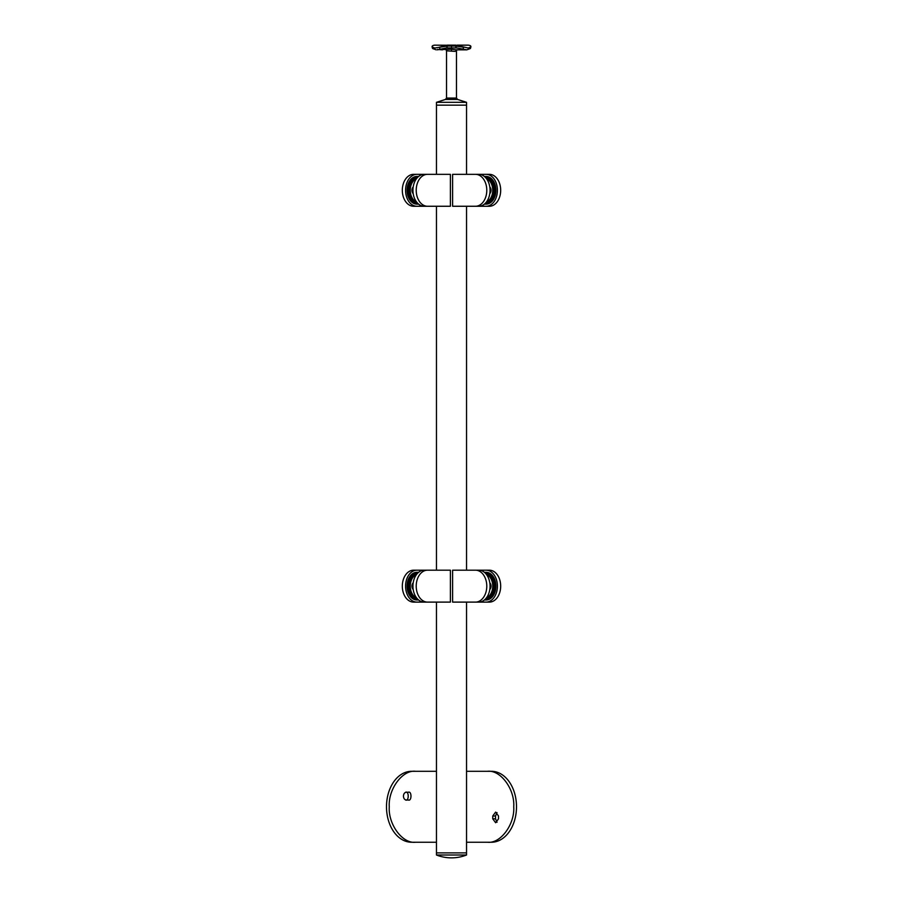 <?xml version="1.0" encoding="UTF-8"?>
<svg xmlns="http://www.w3.org/2000/svg" width="903" height="903" viewBox="0 0 903 903"><rect width="100%" height="100%" fill="white"/><g stroke="black" fill="none" stroke-linecap="round" stroke-linejoin="round"><path stroke-width="1.35" d="M416.938 573.913L416.938 573.913A12.236 8.658 90 0 0 415.662 574.037L416.938 573.913M416.994 598.384L416.938 598.384A12.236 8.658 90 0 1 415.662 598.249L416.938 598.384M427.491 602.109L424.241 602.109A15.961 11.287 -90 0 1 412.953 586.149A15.961 11.287 -90 0 1 424.241 570.188L427.491 570.188A15.961 11.287 90 0 0 416.215 586.149A15.961 11.287 90 0 0 427.491 602.109L450.394 602.109L450.394 570.188L427.491 570.188M413.077 588.519A2.483 1.761 -90 0 1 412.197 587.627M418.608 599.976L417.615 599.976A13.838 9.786 -90 0 1 407.829 586.149A12.416 8.782 90 0 0 416.61 598.565M416.859 599.976L417.615 599.976L416.859 599.976A13.838 9.786 -90 0 1 407.084 586.149A13.838 9.786 -90 0 1 416.859 572.31L418.608 572.31L416.859 572.31M416.61 573.732A12.416 8.782 90 0 0 407.829 586.149A13.838 9.786 -90 0 1 417.615 572.31M417.13 573.755A12.416 8.782 90 0 0 408.833 586.149A12.416 8.782 90 0 0 417.13 598.542M416.859 570.188A15.961 11.287 90 0 0 405.571 586.149A15.961 11.287 90 0 0 416.859 602.109L413.597 602.109A15.961 11.287 -90 0 1 402.32 586.149A15.961 11.287 -90 0 1 413.597 570.188L424.241 570.188M429.151 602.109L416.859 602.109M412.197 584.67A2.483 1.761 -90 0 1 413.077 583.778M413.032 588.101A3.014 2.133 -90 0 1 413.032 584.185M416.938 178.06A12.236 8.658 90 0 0 415.662 178.184L416.994 178.06M416.994 202.532L416.938 202.532A12.236 8.658 90 0 1 415.662 202.396L416.938 202.532M427.491 206.256L424.241 206.256A15.961 11.287 -90 0 1 412.953 190.296A15.961 11.287 -90 0 1 424.241 174.335L427.491 174.335A15.961 11.287 90 0 0 416.215 190.296A15.961 11.287 90 0 0 427.491 206.256L450.394 206.256L450.394 174.335L427.491 174.335M413.077 192.666A2.483 1.761 -90 0 1 412.197 191.775M417.615 204.123L418.608 204.123L417.615 204.123A13.838 9.786 -90 0 1 407.829 190.296A13.838 9.786 -90 0 1 417.615 176.457L418.608 176.457L417.615 176.457M416.859 204.123A13.838 9.786 -90 0 1 407.084 190.296A13.838 9.786 -90 0 1 416.859 176.457M416.61 177.88A12.416 8.782 90 0 0 407.829 190.296M417.13 177.902A12.416 8.782 90 0 0 408.833 190.296A12.416 8.782 90 0 0 417.13 202.69M416.859 174.335A15.961 11.287 90 0 0 405.571 190.296A15.961 11.287 90 0 0 416.859 206.256L413.597 206.256A15.961 11.287 -90 0 1 402.32 190.296A15.961 11.287 -90 0 1 413.597 174.335L429.151 174.335M429.151 206.256L416.859 206.256M412.197 188.817A2.483 1.761 -90 0 1 413.077 187.926M413.032 192.249A3.014 2.133 -90 0 1 413.032 188.332M486.062 202.532L486.062 202.532A12.236 8.658 -90 0 0 487.338 202.396L486.062 202.532M486.006 178.06L486.062 178.06A12.236 8.658 -90 0 1 487.338 178.184L486.062 178.06M475.509 174.335L478.759 174.335A15.961 11.287 90 0 1 490.047 190.296A15.961 11.287 90 0 1 478.759 206.256L475.509 206.256A15.961 11.287 -90 0 0 486.785 190.296A15.961 11.287 -90 0 0 475.509 174.335L452.606 174.335L452.606 206.256L475.509 206.256M489.923 187.926A2.483 1.761 90 0 1 490.803 188.817M485.385 176.457L484.392 176.457L485.385 176.457A13.838 9.786 90 0 1 495.171 190.296A12.416 8.782 -90 0 0 486.39 177.88M486.141 176.457A13.838 9.786 90 0 1 495.916 190.296A13.838 9.786 90 0 1 486.141 204.123L484.392 204.123L486.141 204.123M486.39 202.712A12.416 8.782 -90 0 0 495.171 190.296A13.838 9.786 90 0 1 485.385 204.123M485.87 202.69A12.416 8.782 -90 0 0 494.167 190.296A12.416 8.782 -90 0 0 485.87 177.902M486.141 206.256A15.961 11.287 -90 0 0 497.429 190.296A15.961 11.287 -90 0 0 486.141 174.335L489.403 174.335A15.961 11.287 90 0 1 500.68 190.296A15.961 11.287 90 0 1 489.403 206.256L473.849 206.256M473.849 174.335L486.141 174.335M490.803 191.775A2.483 1.761 90 0 1 489.923 192.666M489.968 188.332A3.014 2.133 90 0 1 489.968 192.249M486.062 598.384L486.062 598.384A12.236 8.658 -90 0 0 487.338 598.249L486.062 598.384M486.062 573.913L486.062 573.913A12.236 8.658 -90 0 1 487.338 574.037L486.062 573.913M475.509 570.188L478.759 570.188A15.961 11.287 90 0 1 490.047 586.149A15.961 11.287 90 0 1 478.759 602.109L475.509 602.109A15.961 11.287 -90 0 0 486.785 586.149A15.961 11.287 -90 0 0 475.509 570.188L452.606 570.188L452.606 602.109L486.141 602.109A15.961 11.287 -90 0 0 497.429 586.149A15.961 11.287 -90 0 0 486.141 570.188L489.403 570.188A15.961 11.287 90 0 1 500.68 586.149A15.961 11.287 90 0 1 489.403 602.109L486.141 602.109M489.923 583.778A2.483 1.761 90 0 1 490.803 584.67M484.392 572.31L485.385 572.31A13.838 9.786 90 0 1 495.171 586.149A12.416 8.782 -90 0 0 486.39 573.732M486.141 572.31L485.385 572.31L486.141 572.31A13.838 9.786 90 0 1 495.916 586.149A13.838 9.786 90 0 1 486.141 599.976L484.392 599.976L486.141 599.976M486.39 598.565A12.416 8.782 -90 0 0 495.171 586.149A13.838 9.786 90 0 1 485.385 599.976M485.87 598.542A12.416 8.782 -90 0 0 494.167 586.149A12.416 8.782 -90 0 0 485.87 573.755M473.849 570.188L486.141 570.188M490.803 587.627A2.483 1.761 90 0 1 489.923 588.519M489.968 584.185A3.014 2.133 90 0 1 489.968 588.101M415.436 771.297L411.576 771.297A35.465 25.081 -90 0 0 386.495 806.774A35.465 25.081 -90 0 0 411.576 842.239L415.436 842.239C402.49 843.831 388.087 824.326 389.261 806.774C388.087 789.222 402.49 769.717 415.436 771.297L436.465 771.297M487.564 771.297L491.424 771.297A35.465 25.081 90 0 1 516.505 806.774A35.465 25.081 90 0 1 491.424 842.239L487.564 842.239C500.51 843.831 514.913 824.326 513.739 806.774C514.913 789.222 500.51 769.717 487.564 771.297L466.535 771.297M406.316 792.224C404.578 792.473 403.618 793.782 403.438 796.13C403.618 798.489 404.578 799.787 406.316 800.035L408.404 800.035C411.824 801.424 411.824 790.847 408.404 792.224L406.316 792.224M492.756 815.996L495.634 812.09L498.512 815.996L498.512 818.829L495.634 822.735L492.756 818.829L492.756 815.996L495.521 815.996L495.521 818.829L497.022 822.261M497.022 812.576L495.521 815.996M405.65 792.224C409.07 790.847 409.07 801.424 405.65 800.035M415.436 842.239L436.465 842.239M466.535 842.239L487.564 842.239M466.535 102.321L457.607 99.454L445.393 99.454L436.465 102.321L466.535 102.321L466.535 105.166L436.465 105.166L466.535 105.166L466.535 174.335M466.535 602.109L466.535 852.883L436.465 852.883L436.465 855.017A41.278 41.278 0 0 0 466.535 855.017L436.465 855.017M455.01 51.392L446.534 50.805L446.534 98.066L456.466 98.066L456.466 50.805L455.01 51.392M439.964 49.642L451.5 49.236L451.5 50.805M442.47 49.834L437.458 49.451M470.282 48.57A2.133 2.043 -140 0 0 470.745 47.204L470.282 48.57L466.817 49.834L456.117 49.834L451.5 49.236L451.5 45.161L455.767 45.161L468.307 48.051L470.892 46.832M466.817 49.834L456.579 47.949L446.421 47.949L437.458 49.834M459.492 49.642L463.036 49.642M432.108 46.821L432.255 47.204C431.736 46.098 432.548 45.421 434.693 45.161L457.279 45.319M457.211 45.161L468.307 45.161C470.452 45.421 471.264 46.109 470.745 47.204M432.255 47.204A2.133 2.043 140 0 0 432.718 48.57L432.097 46.911L434.693 48.051L447.233 46.064L455.767 46.064L463.679 47.204L462.9 49.259M440.1 49.259L439.321 47.204L447.233 45.161L451.5 45.161M432.718 48.57L436.183 49.834M466.535 855.017L466.535 852.883L436.465 852.883L436.465 602.109M416.723 598.068A12.236 8.658 -90 0 1 410.041 586.149A12.236 8.658 -90 0 1 416.723 574.229M416.531 574.477A12.1 8.556 90 0 0 410.244 586.149A12.1 8.556 90 0 0 416.531 597.809M413.202 589.49A4.041 2.856 -90 0 1 411.949 586.149A3.905 2.754 90 0 0 413.19 589.399L411.982 586.149L413.179 582.92M413.19 582.886A3.905 2.754 90 0 0 411.949 586.149A4.041 2.856 -90 0 1 413.202 582.796M414.714 574.432A12.1 8.556 -90 0 1 416.836 574.048M416.836 598.237A12.1 8.556 -90 0 1 414.714 597.865M416.723 202.216A12.236 8.658 -90 0 1 410.041 190.296A12.236 8.658 -90 0 1 416.723 178.376M416.531 178.625A12.1 8.556 90 0 0 410.244 190.296A12.1 8.556 90 0 0 416.531 201.956M413.202 193.637A4.041 2.856 -90 0 1 411.949 190.296A3.905 2.754 90 0 0 413.19 193.547L411.982 190.296L413.179 187.068M413.19 187.034A3.905 2.754 90 0 0 411.949 190.296A4.041 2.856 -90 0 1 413.202 186.944M414.714 178.58A12.1 8.556 -90 0 1 416.836 178.196M416.836 202.385A12.1 8.556 -90 0 1 414.714 202.012M486.277 178.376A12.236 8.658 90 0 1 492.959 190.296A12.236 8.658 90 0 1 486.277 202.216M486.469 201.956A12.1 8.556 -90 0 0 492.756 190.296A12.1 8.556 -90 0 0 486.469 178.625M489.798 186.944A4.041 2.856 90 0 1 491.051 190.296A3.905 2.754 -90 0 0 489.81 187.034M489.821 187.068L491.018 190.296L489.821 193.524A3.905 2.754 -90 0 0 491.051 190.296A4.041 2.856 90 0 1 489.798 193.637M488.286 202.012A12.1 8.556 90 0 1 486.164 202.385M486.164 178.196A12.1 8.556 90 0 1 488.286 178.58M486.277 574.229A12.236 8.658 90 0 1 492.959 586.149A12.236 8.658 90 0 1 486.277 598.068M486.469 597.809A12.1 8.556 -90 0 0 492.756 586.149A12.1 8.556 -90 0 0 486.469 574.477M489.798 582.796A4.041 2.856 90 0 1 491.051 586.149A3.905 2.754 -90 0 0 489.81 582.886M489.821 582.92L491.018 586.149L489.821 589.377A3.905 2.754 -90 0 0 491.051 586.149A4.041 2.856 90 0 1 489.798 589.49M488.286 597.865A12.1 8.556 90 0 1 486.164 598.237M486.164 574.048A12.1 8.556 90 0 1 488.286 574.432M492.756 818.829L495.521 818.829M456.579 47.949A2.133 1.501 -90 0 1 455.767 46.064L455.767 45.161M447.233 45.161L447.233 46.064A2.133 1.501 90 0 1 446.421 47.949M466.535 206.256L466.535 570.188M436.465 102.321L436.465 174.335M436.465 206.256L436.465 570.188M446.534 98.066L445.393 99.454M456.466 98.066L457.607 99.454M445.947 49.733L446.534 50.805M457.053 49.733L456.466 50.805"/></g></svg>
